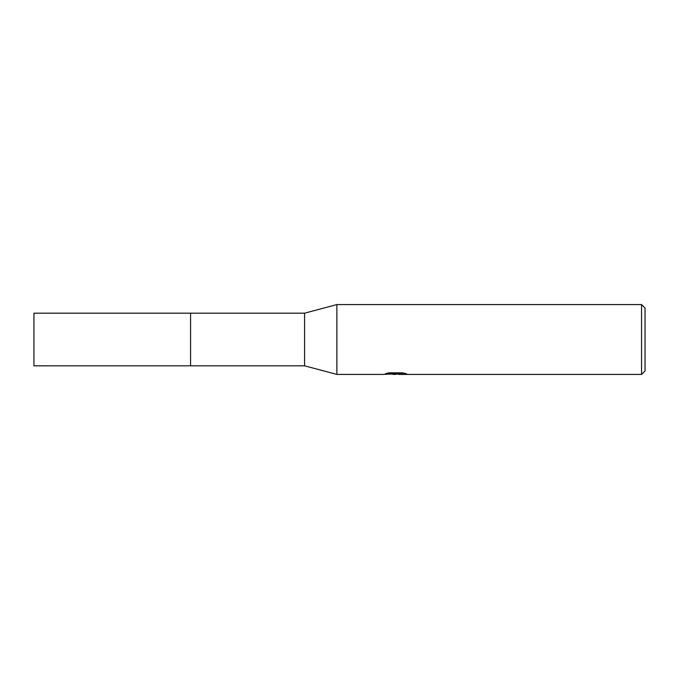 <?xml version="1.0" encoding="UTF-8"?>
<svg xmlns="http://www.w3.org/2000/svg" width="679" height="679" viewBox="0 0 679 679"><rect width="100%" height="100%" fill="white"/><g stroke="black" fill="none" stroke-linecap="round" stroke-linejoin="round"><path stroke-width="1.02" d="M388.838 372.864L396.477 372.864L396.477 373.756L383.202 374.418L336.877 374.418L304.582 365.82L190.57 365.828L190.57 313.18L304.582 313.18L336.877 304.582L641.562 304.582L645.05 308.071L645.05 370.929L641.562 374.418L398.777 374.418L398.649 373.526L402.961 372.89M190.57 365.828L190.57 313.172L190.57 365.828L33.95 365.82L33.95 313.18L190.57 313.172M304.582 365.82L304.582 313.18M336.877 374.418L336.877 304.582M398.649 373.874L395.085 374.418L391.019 374.078M395.085 374.418L393.43 374.418M641.562 374.418L641.562 304.582M396.477 373.756L385.316 373.756L388.948 372.839L402.723 372.839L406.721 373.866L398.649 374.401M396.477 373.543L398.649 373.543"/></g></svg>
